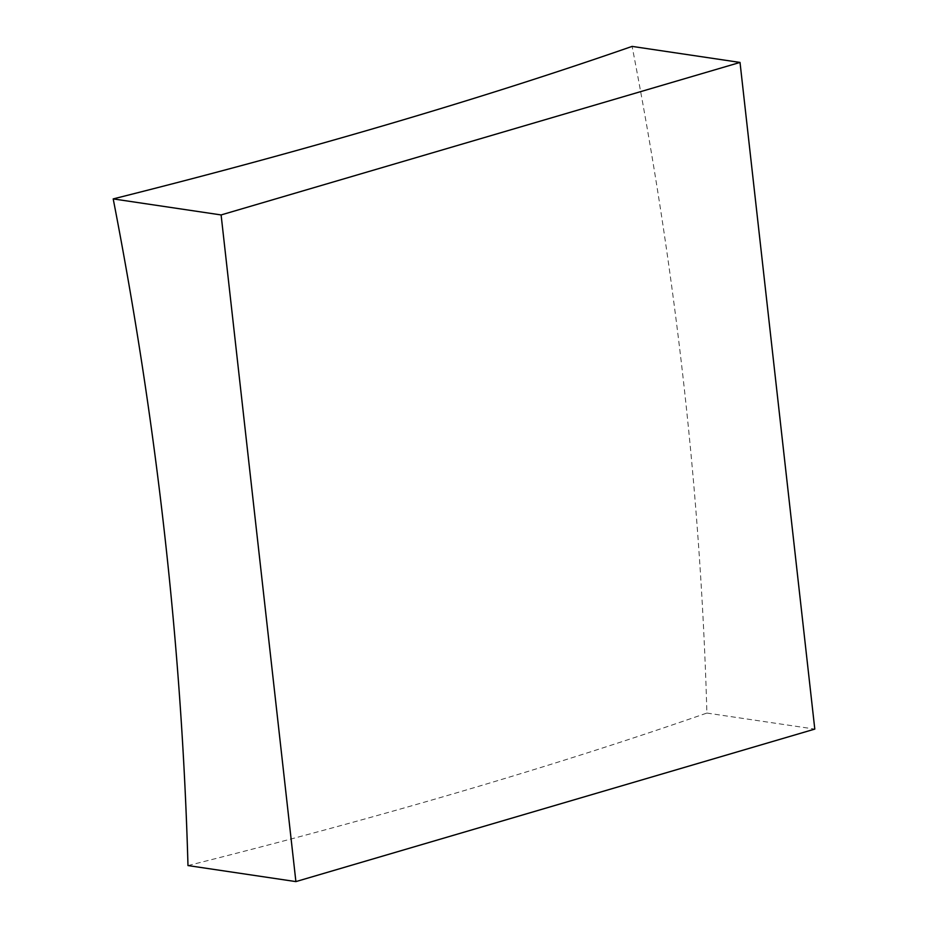<?xml version="1.0" encoding="UTF-8"?>
<svg xmlns="http://www.w3.org/2000/svg" width="928" height="928" viewBox="0 0 928 928"><rect width="100%" height="100%" fill="white"/><g stroke="black" fill="none" stroke-linecap="round" stroke-linejoin="round"><path stroke-width="0.7" stroke-dasharray="4.64 3.48" d="M187.978 865.569A2726.684 588.862 -6.4 0 0 706.892 713.064A2726.684 1681.536 -106.4 0 0 683.542 381.814A2726.684 1681.536 -106.4 0 0 632.107 46.4M706.892 713.064L814.796 729.095"/><path stroke-width="1.39" d="M187.978 865.569A2726.684 1681.536 -106.4 0 0 164.639 534.331A2726.684 1681.536 -106.4 0 0 113.204 198.905A2726.684 588.862 -6.4 0 0 632.107 46.4L740.022 62.431L221.108 214.936L295.893 881.6L187.978 865.569M113.204 198.905L221.108 214.936M740.022 62.431L814.796 729.095L295.893 881.6"/></g></svg>
